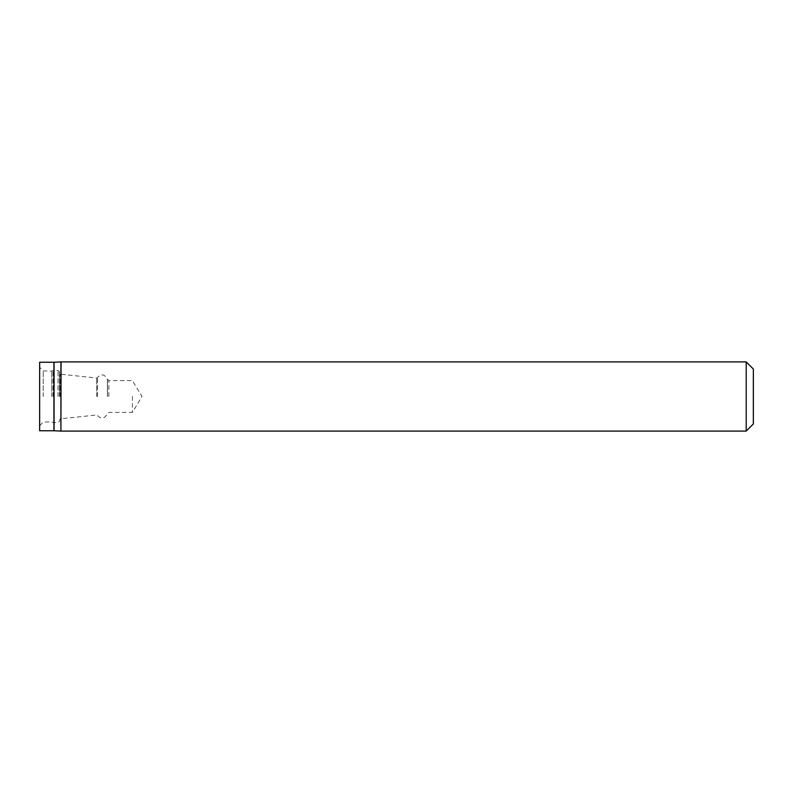 <?xml version="1.0" encoding="UTF-8"?>
<svg xmlns="http://www.w3.org/2000/svg" width="793" height="793" viewBox="0 0 793 793"><rect width="100%" height="100%" fill="white"/><g stroke="black" fill="none" stroke-linecap="round" stroke-linejoin="round"><path stroke-width="0.59" stroke-dasharray="3.96 2.97" d="M746.213 361.905L746.213 431.095M39.65 362.242L39.65 430.758M39.65 396.5L39.65 367.308L39.65 396.5M753.35 369.042L753.35 423.958M132.431 396.5L132.431 412.38L132.431 396.5M96.746 396.5L96.746 378.013L96.746 396.5M60.099 396.5L60.099 374.157L60.099 396.5M51.783 396.5L51.783 371.174L51.783 396.5M43.218 396.5L43.218 370.876L43.218 396.5M61.061 361.905L61.061 431.095M60.922 361.905L60.922 431.095M54.063 362.242L54.063 430.758M53.924 362.242L53.924 430.758M108.879 396.5L108.879 380.62L108.879 396.5M107.501 396.5L107.501 379.56L107.501 396.5M107.422 396.5L107.422 379.272L107.422 396.5M97.529 396.5L97.529 377.071L97.529 396.5M59.386 396.5L59.386 371.52L59.386 396.5M58.008 396.5L58.008 370.46L58.008 396.5M53.022 396.5L53.022 370.46L53.022 396.5M39.65 425.692L43.218 422.124L51.783 421.826L53.022 422.54L58.008 422.54L59.386 421.479L60.099 418.843L96.746 414.987L100.067 417.663C101.722 417.524 103.447 420.102 107.422 413.728L108.879 412.38L132.431 412.38L141.977 396.5L132.431 380.62L108.879 380.62L107.422 379.272C103.447 372.898 101.722 375.476 100.067 375.337L96.746 378.013L60.099 374.157L59.386 371.52L58.008 370.46L53.022 370.46L51.783 371.174L43.218 370.876L39.65 367.308"/><path stroke-width="1.19" d="M746.213 361.905L753.35 369.042L753.35 423.958L746.213 431.095L746.213 361.905L60.922 361.905L60.922 431.095L61.061 361.905M39.65 396.5L39.65 362.242L53.924 362.242L53.924 430.758L39.65 430.758L39.65 396.5M60.922 431.095L54.063 430.758L54.063 362.242L60.922 361.905M746.213 431.095L61.061 431.095"/></g></svg>
